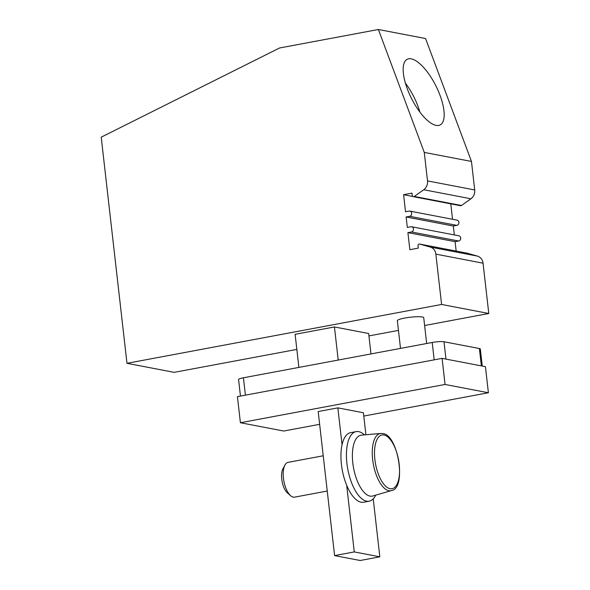 <?xml version="1.0" encoding="UTF-8"?>
<svg xmlns="http://www.w3.org/2000/svg" width="590" height="590" viewBox="0 0 590 590"><rect width="100%" height="100%" fill="white"/><g stroke="black" fill="none" stroke-linecap="round" stroke-linejoin="round"><path stroke-width="0.89" d="M354.266 551.923L334.604 555.603L318.187 411.547L337.849 407.867L342.053 444.72A35.4 15.111 79.4 0 0 346.669 485.26L354.266 551.923L379.827 556.82L360.158 560.5L334.604 555.603M380.749 433.444L361.427 435.154A30.975 13.223 79.4 0 0 353.056 464.942A30.975 13.223 79.4 0 0 370.048 496.101A30.975 13.223 79.4 0 0 372.806 495.991L391.443 490.6C406.938 488.616 398.139 434.218 382.726 433.547L380.749 433.444A29.102 12.427 79.4 0 0 372.887 461.432A29.102 12.427 79.4 0 0 388.847 490.703A29.102 12.427 79.4 0 0 391.443 490.6M337.849 407.867L363.411 412.764L365.918 434.756M342.053 444.72A35.4 15.111 -100.6 0 1 350.63 432.647L356.139 431.615A35.4 15.111 79.4 0 0 347.304 466.292A35.4 15.111 79.4 0 0 366.611 501.183A35.4 15.111 79.4 0 0 369.156 501.205A35.4 15.111 79.4 0 0 375.712 495.15M319.647 424.313L283.731 431.032L240.403 422.735L445.059 384.451L488.395 392.748L363.787 416.061M445.059 384.451L442.087 358.366L237.431 396.65L240.403 422.735M488.395 392.748L485.423 366.67L442.087 358.366M481.366 365.889L479.39 348.535A8.85 1.32 -6.5 0 1 480.319 349.007L482.259 366.066M240.455 396.089L238.574 379.54A8.85 1.32 -6.5 0 1 243.434 377.784L432.204 342.473A8.85 1.32 -6.5 0 1 443.997 341.757L479.39 348.535M400.507 348.402L397.35 320.702A13.275 1.984 -6.5 0 1 407.402 317.612A13.275 1.984 -6.5 0 1 422.337 316.992A13.275 1.984 -6.5 0 1 423.731 317.7L426.666 343.513M466.705 253.088A1.505 1.342 -79.2 0 1 466.911 253.125L477.443 256.104A8.85 7.891 -79.2 0 1 483.048 263.184L435.863 254.143L441.6 304.455L488.786 313.497L424.616 325.503M398.457 330.393L368.927 335.917M296.836 349.405L174.168 372.349L126.983 363.307L101.215 137.168L279.535 47.989L378.389 29.5L424.276 152.412L427.521 180.901A8.85 7.891 -79.2 0 1 423.723 189.744L414.298 196.455A1.505 1.342 -79.2 0 1 412.27 195.452L412.004 193.129L403.59 194.7L405.529 211.766L409.069 211.102A2.655 2.367 -79.2 0 1 409.667 216.316L406.126 216.98L407.314 227.408L410.854 226.752A2.655 2.367 -79.2 0 1 411.451 231.966L407.911 232.63L409.851 249.688L418.266 248.117L418 245.787A1.505 1.342 -79.2 0 1 419.726 244.083L430.257 247.063A8.85 7.891 -79.2 0 1 435.863 254.143M441.6 304.455L126.983 363.307M370.977 353.926L368.654 333.512L334.442 326.956L295.118 334.316L298.887 367.415M378.389 29.5L425.582 38.542L471.462 161.446L474.707 189.943L427.521 180.901M411.65 226.752L458.836 235.786A2.655 2.367 -79.2 0 1 458.637 241.008L455.097 241.664L456.166 251.06M455.097 241.664L407.911 232.63M409.866 211.102L457.051 220.144A2.655 2.367 -79.2 0 1 456.852 225.358L453.312 226.022L454.329 234.923M453.312 226.022L406.126 216.98M450.79 203.86L452.545 219.274M412.845 196.477L403.59 194.7M413.325 196.684L460.51 205.718A1.505 1.342 -79.2 0 0 461.483 205.497L414.298 196.455M474.707 189.943A8.85 7.891 -79.2 0 1 470.909 198.778L461.483 205.497M424.276 152.412L471.462 161.446M483.048 263.184L488.786 313.497M436.091 125.382A36.727 13.725 63.4 0 0 440.096 124.962A36.727 13.725 63.4 0 0 438.112 90.595A36.727 13.725 63.4 0 0 411.252 58.845A36.727 13.725 63.4 0 0 407.248 59.266A36.727 13.725 63.4 0 0 409.231 93.633A36.727 13.725 63.4 0 0 436.091 125.382M419.925 112.137A36.727 13.725 63.4 0 0 405.396 83.102M334.442 326.956L338.218 360.055M323.231 455.775L288.045 462.361A17.7 7.559 79.4 0 0 284.926 465.075A17.7 7.559 79.4 0 0 283.871 481.145A17.7 7.559 79.4 0 0 290.663 495.748A17.7 7.559 79.4 0 0 293.282 497.141A17.7 7.559 79.4 0 0 294.558 497.149L327.244 491.035M284.926 465.075L282.92 468.858A13.895 5.937 79.4 0 0 282.094 481.477A13.895 5.937 79.4 0 0 287.426 492.945L290.663 495.748M373.219 498.86L379.827 556.82M369.156 501.205L363.647 502.23A35.4 15.111 -100.6 0 1 361.102 502.215A35.4 15.111 -100.6 0 1 346.669 485.26M364.436 434.889A35.4 15.111 79.4 0 0 358.683 431.637A35.4 15.111 79.4 0 0 356.139 431.615M390.086 488.704A27.339 11.675 79.4 0 0 399.179 464.175A27.339 11.675 79.4 0 0 383.972 434.992A27.339 11.675 79.4 0 0 374.879 459.522A27.339 11.675 79.4 0 0 390.086 488.704M477.443 256.104L430.257 247.063M466.911 253.125L419.726 244.083M458.637 241.008L411.451 231.966M456.852 225.358L409.667 216.316M470.909 198.778L423.723 189.744M245.411 395.16L243.434 377.784M434.181 359.848L432.204 342.473M445.974 359.111L443.997 341.757M466.808 253.103L419.623 244.061"/></g></svg>
